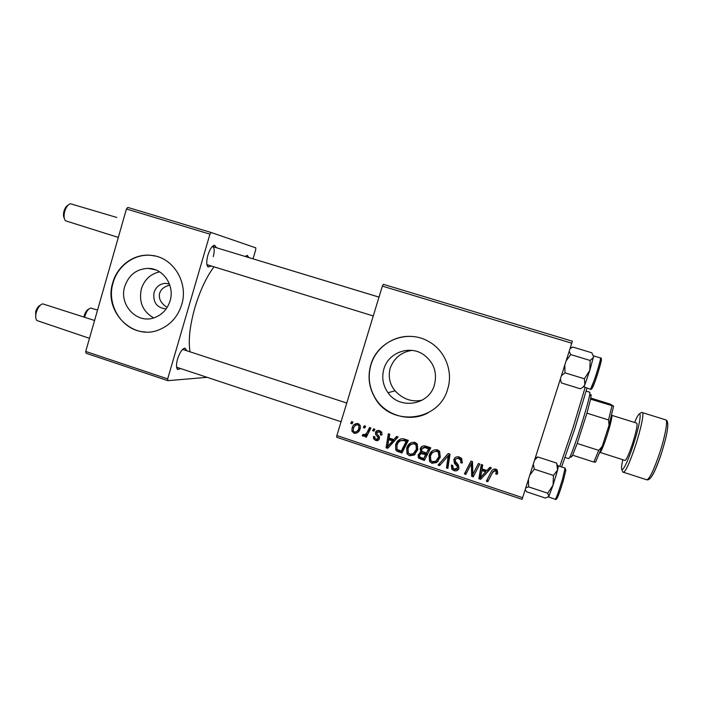 <?xml version="1.0" encoding="UTF-8"?>
<svg xmlns="http://www.w3.org/2000/svg" width="703" height="703" viewBox="0 0 703 703"><rect width="100%" height="100%" fill="white"/><g stroke="black" fill="none" stroke-linecap="round" stroke-linejoin="round"><path stroke-width="1.05" d="M153.667 317.932C142.753 311.543 138.649 301.868 141.365 288.898C144.44 279.583 150.53 273.906 159.643 271.868M169.397 283.915L165.179 283.327C159.669 283.907 155.969 286.965 154.062 292.483C152.762 302.369 156.787 307.852 166.136 308.942M169.827 285.154C164.221 286.56 160.829 289.267 159.66 293.274C158.377 298.599 160.873 303.318 167.156 307.422M124.739 286.464C118.772 304.592 136.593 323.995 153.834 317.879C161.892 315.102 167.305 309.434 170.064 300.884C174.968 285.646 163.281 268.309 148.289 268.379C136.663 268.836 128.816 274.864 124.739 286.464M112.77 282.711C103.236 311.491 133.166 341.623 159.862 329.452C170.671 324.733 177.947 316.464 181.699 304.636C188.756 282.588 173.105 257.245 151.558 255.391C134.633 253.15 117.463 265.365 112.77 282.711M155.512 256.103L151.866 255.47C134.958 253.221 117.796 265.435 113.104 282.764C105.889 305.559 122.981 331.623 145.679 331.983M422.151 400.183C411.826 402.327 402.801 399.199 395.068 390.789C389.664 384.242 388.038 376.685 390.2 368.117C394.137 357.95 401.378 352.045 411.923 350.393M434.419 384.963C429.015 405.244 399.62 409.963 388.021 392.74C382.898 385.429 381.536 377.476 383.917 368.899C388.364 352.581 409.577 344.795 423.558 354.602C433.856 362.317 437.477 372.432 434.419 384.963M370.815 364.795C367.52 376.395 368.908 387.432 374.971 397.898C390.771 427.02 438.944 421.791 447.635 389.225C453.576 371.114 444.718 349.681 427.846 341.069C406.475 329.004 377.23 341.43 370.815 364.795M412.564 336.526C394.207 334.707 376.07 347.15 370.964 364.778C367.669 376.369 369.049 387.397 375.112 397.863C385.481 415.754 410.209 422.811 428.347 412.696M211.155 266.033L208.123 267.017C206.366 265.277 206.287 261.34 207.886 255.207C209.881 249.064 212.113 245.742 214.573 245.242L216.568 247.772M206.902 264.627L373.267 315.963M180.733 368.592L177.692 369.514C176.145 368.012 176.093 364.532 177.534 359.084C179.766 352.396 182.235 348.75 184.959 348.143L186.84 350.674M213.932 266.885C206.331 277.167 199.986 290.734 194.907 307.58C189.801 325.761 188.176 340.48 190.038 351.728M522.057 499.341L336.719 437.24L336.869 435.526L522.628 497.698L522.057 499.341M571.794 343.213L382.353 286.112L383.276 284.302L572.383 341.227L522.628 497.698M373.53 428.839L374.901 429.296L374.031 431.115L372.625 430.649L373.53 428.839M364.251 425.772L365.622 426.229L364.752 428.039L363.354 427.573L364.251 425.772M414.963 442.363L417.248 444.059L417.784 449.727L414.093 455.078L409.471 455.772L407.011 453.813L406.686 448.242C407.986 443.962 410.745 442.002 414.963 442.363M396.58 436.466L398.083 436.967L387.748 448.329L386.052 447.767L388.355 433.751L389.752 434.208L389.075 438.022L393.812 439.586L396.58 436.466M425.359 445.992L430.781 447.785L424.296 460.535L418.373 457.802L418.127 454.859L421.009 452.187L420.166 448.901C421.106 446.475 422.837 445.509 425.359 445.992M448.215 453.558L450.025 454.156L447.881 468.409L446.449 467.926L448.286 455.72L439.56 465.632L438.039 465.122L448.215 453.558M497.698 473.066L497.17 474.27L495.668 473.963L496.177 472.82L495.861 471.063L495.202 470.676L492.495 472.609L487.777 481.722L486.318 481.239L491.195 471.801C492.065 469.648 493.603 468.743 495.8 469.103L497.17 469.903L497.698 473.066M478.4 463.541L479.85 464.024L473.207 476.862L471.695 476.353L471.388 463.497L465.843 474.402L464.393 473.919L470.992 461.089L472.504 461.59L472.847 474.446L478.4 463.541M382.353 286.112L336.869 435.526M489.815 467.319L491.379 467.838L480.641 479.341L478.884 478.752L481.283 464.498L482.724 464.973L482.021 468.848L486.933 470.483L489.815 467.319M459.375 457.055L461.678 458.453L462.179 463.057L460.702 462.75L460.966 460.632L458.778 458.611C457.17 458.075 456.01 458.523 455.289 459.964L455.289 461.273L458.277 464.815L458.962 468.321C458.048 470.579 456.396 471.353 453.997 470.641L451.853 469.217L451.335 465.087L452.794 465.421L453.092 468.101L454.542 469.077L457.504 467.934L457.354 466.537L454.463 463.347L453.83 459.621C454.885 457.17 456.73 456.309 459.375 457.055M437.459 449.806L439.577 451.264L440.306 457.205L436.581 462.574L431.914 463.268L429.595 461.537L429.102 455.693C430.412 451.405 433.197 449.437 437.459 449.806M381.87 435.052L380.385 434.946L380.385 432.863L379.154 431.853L376.878 432.749L376.957 433.804L379.312 436.712L379.427 438.663C378.732 440.377 377.485 440.974 375.692 440.473L373.548 438.716L373.46 436.475L374.892 436.756L374.936 438.285L376.123 439.278L377.986 438.417L378.091 437.591L375.622 434.401L375.472 432.398C376.298 430.631 377.669 430.051 379.594 430.658L381.747 432.336L381.87 435.052M404.374 439.05L408.346 440.368L401.923 453.066L396.931 451.203L395.727 449.85L395.631 444.902C396.606 441.458 398.777 439.375 402.125 438.663L404.374 439.05M358.135 423.558L360.217 425.517L360.208 428.505C359.303 431.923 357.229 433.505 353.996 433.25L351.939 431.185L352.045 428.136C352.959 424.867 354.989 423.347 358.135 423.558M369.55 427.529L370.938 427.986L366.342 437.169L364.945 436.704L365.911 434.814L363.02 436.255L362.194 435.588L363.205 434.252L363.803 434.797C365.665 434.41 366.948 433.206 367.66 431.185L369.55 427.529M351.605 421.589L352.968 422.037L352.106 423.847L350.709 423.391L351.605 421.589M126.443 208.976L127.779 207.403L211.137 232.491L209.933 234.143L126.443 208.976L85.722 351.456L167.683 378.891L167.885 380.666L207.113 377.335M167.885 380.666L86.082 353.257L85.722 351.456M211.137 232.491L255.743 247.825L255.76 249.618L253.036 258.836M209.933 234.143L167.683 378.891M245.663 256.613L247.254 255.33L248.792 257.544M213.264 256.621C214.679 251.085 214.503 247.755 212.728 246.604L212.253 246.56M346.764 403.039L182.622 349.391M473.76 475.79L472.328 475.307L471.695 476.353M472.328 475.307L472.012 462.556L471.388 463.497M466.397 473.33L465.078 472.891L464.393 473.919M465.078 472.891L471.124 461.133M478.462 463.567L472.847 474.446M491.037 467.723L480.641 479.341M481.195 478.268L479.455 477.689L478.884 478.752M479.455 477.689L481.652 464.621M485.641 471.81L486.16 470.799L482.267 469.507L480.43 477.627L485.641 471.81L481.722 470.509M497.715 473.005L497.17 474.27M497.592 473.233L496.133 472.934M496.599 471.792L496.292 470.052L495.641 469.666L495.202 470.676M495.641 469.666L492.952 471.59L487.777 481.722M488.277 480.632L486.871 480.167M462.433 462.029L461.414 461.818L460.702 462.75M461.414 461.818L460.852 462.319M461.563 461.388L461.678 459.709L460.966 460.632M461.678 459.709L459.516 457.706L458.778 458.611M459.516 457.706L456.142 458.804M458.672 469.033L454.771 469.648L453.997 470.641M454.771 469.648L452.635 468.233L451.853 465.201M458.251 466.95L458.092 465.579L457.354 466.537M458.092 465.579L455.228 462.416L454.595 458.708L453.83 459.621M454.595 458.708L455.043 457.723M448.057 467.214L447.275 466.95L446.449 467.926M447.275 466.95L449.103 454.841L448.286 455.72M440.421 464.665L438.936 464.173L438.039 465.122M438.936 464.173L448.259 453.567M438.329 461.01L436.581 462.574M437.486 461.643L432.855 462.337L431.914 463.268M432.855 462.337L430.552 460.623L430.069 454.823L429.102 455.693M430.069 454.823L432.398 450.816M437.31 459.815L439.806 455.79L439.243 451.546L437.776 450.518L433.329 452.082M435.79 461.159L438.909 456.669L438.347 452.389L436.862 451.352C433.566 451.264 431.431 452.917 430.464 456.309L430.869 460.527L432.45 461.704L435.79 461.159M439.806 455.79L438.909 456.669M437.776 450.518L436.862 451.352M424.84 459.463L420.086 457.635L419.041 458.532M420.086 457.635L419.419 456.915L419.181 453.997L418.127 454.859M419.181 453.997L419.955 452.495M421.976 451.396L421.009 452.187M421.528 450.79L421.202 448.092L420.166 448.901M421.202 448.092L422.292 446.273M425.561 446.739L421.563 449.41L421.686 451.08L426.413 453.11L429.568 447.987L425.561 446.739L423.039 447.697M421.941 452.785L419.55 455.263L419.691 456.88L423.628 458.567L426.642 453.734L421.941 452.785L420.983 453.576M423.628 458.567L425.649 454.604L420.904 453.637M426.642 453.734L425.649 454.604M426.413 453.11L428.602 448.804L424.55 447.547M429.568 447.987L428.602 448.804M382.045 434.313L380.385 434.946M381.738 434.252L381.896 432.653M380.973 431.387L379.154 431.853M380.508 431.185L378.416 431.712M378.732 439.876L377.072 439.735L375.692 440.473M377.072 439.735L376.052 439.252M374.778 437.477L374.708 436.721M377.898 438.637L379.356 437.697L377.986 438.417M379.356 437.697L379.462 437.099M379.4 436.906L378.091 437.591M376.931 433.742L375.622 434.401M376.817 433.197L376.861 431.721L375.472 432.398M376.861 431.721L377.66 430.464M388.61 447.38L387.362 446.967L386.052 447.767M387.362 446.967L389.471 434.12M397.037 436.625L393.812 439.586M387.546 446.642L393.821 440.157L390.068 438.918L388.785 439.647L387.546 446.642L392.564 440.904L388.785 439.647M393.821 440.157L392.564 440.904M402.459 452.003L398.153 450.377L396.931 451.203M398.153 450.377L396.958 449.032L396.861 444.12L395.631 444.902M396.861 444.12L400.235 439.094M405.552 440.043L404.392 440.79C400.596 439.92 398.135 441.475 396.993 445.447L397.019 448.962L397.555 449.621L401.264 451.106L402.45 450.28L407.336 440.632L405.552 440.043L400.754 440.614M401.264 451.106L406.185 441.379L404.392 440.79M407.336 440.632L406.185 441.379M409.471 455.772L410.596 454.903L415.174 454.208L414.093 455.078M410.596 454.903L408.153 452.96L407.828 447.433L406.686 448.242M407.828 447.433L410.816 442.82M414.401 452.82L417.477 448.373L417.064 444.349L415.464 443.127L411.571 444.199M413.311 453.672L416.404 449.191L415.991 445.14L414.375 443.901C411.106 443.821 408.997 445.474 408.03 448.848L408.311 452.855L409.998 454.217L413.311 453.672M417.477 448.373L416.404 449.191M415.464 443.127L414.375 443.901M357.414 432.714L353.996 433.25M355.551 432.565L354.646 432.117M353.345 428.83L353.618 427.503L352.045 428.136M353.618 427.503L356.43 423.443M359.224 424.146L357.124 424.682M356.764 431.475C358.609 430.886 359.795 429.577 360.314 427.565L360.472 426.932M354.426 432.055C356.72 431.967 358.179 430.684 358.802 428.197L358.873 425.869L357.757 424.77C355.507 424.92 354.057 426.194 353.407 428.593L353.301 430.869L354.426 432.055M360.314 427.565L358.802 428.197M359.259 424.164L357.757 424.77M365.217 427.072L363.354 427.573M364.831 426.941L365.252 426.106M366.852 436.141L364.945 436.704M366.421 435.992L367.37 434.12L365.911 434.814M365.033 435.605L363.02 436.255M364.506 435.544L363.688 434.893L362.194 435.588M365.622 434.155L369.11 430.517L370.49 427.837M374.497 430.139L372.625 430.649M374.031 429.99L374.453 429.146M352.563 422.881L350.709 423.391M352.282 422.784L352.704 421.949M64.298 218.264C63.314 216.559 63.208 214.187 63.991 211.137C64.94 208.062 66.293 206.076 68.068 205.179M116.795 217.455L70.397 203.729C67.971 204.547 66.073 207.104 64.72 211.383C63.657 215.654 63.911 218.791 65.493 220.786L118.315 237.429M35.818 318.02L35.633 311.781C36.714 308.371 38.278 306.174 40.317 305.207M94.58 320.471L42.707 303.854C39.966 304.751 37.83 307.554 36.301 312.246C35.343 316.016 35.528 318.775 36.872 320.515L89.474 338.328M83.991 317L84.36 315.26C85.432 311.939 86.864 309.918 88.666 309.197M97.559 310.041L90.617 308.055C88.314 308.837 86.469 311.376 85.063 315.691L84.694 317.238M561.46 375.692L564.975 372.827L564.817 365.138M600.511 357.976C602.981 356.632 599.483 368.328 595.318 380.622C593.104 387.221 591.487 390.121 590.485 389.321L594.088 380.622C597.524 370.824 601.241 357.695 600.511 357.976L593.64 355.903L593.499 357.361L590.151 360.472L589.791 370.402L584.369 378.794L584.905 384.629L583.235 386.949L580.45 388.829L561.381 382.924L560.379 379.075M570.063 348.653L572.725 347.027L591.812 352.792L593.552 356.588L589.791 370.402L584.905 384.629L584.096 386.527L583.235 386.949M564.975 372.827L584.369 378.794M566.205 360.762L570.739 354.576L590.151 360.472M570.739 354.576L569.202 351.351M590.485 389.321L583.604 386.764M583.631 386.562L584.096 386.527M593.481 356.034L593.552 356.588M570.511 347.238L571.574 347.563M558.349 465.896L558.331 466.704L558.349 465.896L565.107 468.101L562.479 479.235C558.876 491.054 556.495 497.742 555.344 499.279L548.586 497.03L553.059 485.167L557.567 470.052L553.454 475.456L553.059 485.167L547.69 493.207L548.981 496.476L545.352 498.058L526.617 491.81L525.185 489.657M525.765 487.82L528.612 486.871L528.436 479.428M528.612 486.871L547.69 493.207M529.798 475.166L534.298 469.165L553.454 475.456M534.298 469.165L533.305 464.147M534.579 460.122L537.804 456.959L556.697 463.11L557.567 470.052L558.331 466.704L557.277 464.788M537.804 456.959L535.308 457.838M557.584 469.982L555.616 476.986M586.926 388.223L575.019 428.092L561.706 466.687M559.79 466.361L573.068 427.617L585.072 387.643M565.115 457.46L568.727 458.628L569.738 457.284C573.736 450.236 589.009 402.019 589.808 393.908L589.817 392.239L586.144 391.088M591.126 394.673L590.599 399.155L586.935 413.171L577.216 443.47L572.629 455.192L571.082 457.196M595.546 462.117L593.833 462.047L598.754 450.377L602.207 446.387L595.546 462.117M572.629 455.192L593.833 462.047M590.599 399.155L613.596 406.132L609.044 425.218L602.207 446.387M590.828 398.074L609.993 404.032L613.596 406.132M577.216 443.47L598.754 450.377M609.044 425.218L608.561 419.963L611.962 405.807M586.935 413.171L608.561 419.963M599.984 452.389L600.819 451.554C602.339 448.839 604.404 443.505 607.005 435.561C609.879 426.484 611.522 420.13 611.926 416.492L611.724 415.315M600.01 452.398L625.002 460.421C626.435 459.903 628.939 454.305 632.524 443.655C636.259 431.642 637.683 424.814 636.804 423.162L611.759 415.324M472.065 469.604L471.432 470.606M471.915 465.439L471.282 466.405M474.912 470.36L474.305 471.37M492.952 471.59L492.495 472.609M456.098 463.365L455.342 464.314M448.479 458.514L447.653 459.419M421.87 458.479L420.842 459.375M424.375 452.987L423.364 453.839M426.958 447.126L425.965 447.934M378.53 435.667L377.221 436.343M390.771 443.496L389.497 444.27M399.796 451.115L398.583 451.95M369.11 430.517L367.66 431.185M601.267 359.549C602.251 358.442 598.754 370.999 595.423 380.472M595.406 380.525L592.023 388.46M563.516 479.973C560.01 491.467 557.787 497.627 556.855 498.445M561.838 466.326L561.644 466.968M659.642 453.092C665.223 436.203 668.096 420.078 665.741 419.867C670.293 421.246 666.585 437.011 661.382 453.558C657.569 464.745 654.344 472.346 651.707 476.37C649.932 479.077 648.28 480.219 646.751 479.789C649.484 479.156 653.781 470.263 659.642 453.092M622.805 459.718C618.64 478.225 625.512 469.156 633.377 444.621C641.988 418.452 642.393 403.566 634.607 422.477M639.255 414.032C641.215 412.52 642.243 412.037 642.349 412.599C644.291 412.687 641.057 428.619 635.547 445.447C629.783 462.556 625.749 471.493 623.456 472.249L646.751 479.789M661.418 453.558C657.103 466.405 653.482 474.525 650.583 477.908M388.021 392.74L395.068 390.789M207.007 264.697L208.123 267.017M176.664 367.186L177.692 369.514M245.435 256.402L247.254 255.33M182.718 349.391L184.959 348.143M212.376 246.551L214.573 245.242M155.618 269.847L148.289 268.379M169.441 284.047L165.179 283.327M495.861 471.063L496.292 470.052M460.474 459.674L461.186 458.76M451.853 469.217L452.635 468.233M457.099 466.203L457.846 465.245M454.463 463.347L455.228 462.416M429.595 461.537L430.552 460.623M438.347 452.389L439.243 451.546M418.373 457.802L419.419 456.915M420.464 451.59L421.501 450.746M380.385 432.863L381.676 432.204M373.548 438.716L374.848 438.039M378.021 437.354L379.304 436.686M395.727 449.85L396.958 449.032M407.011 453.813L408.153 452.96M415.991 445.14L417.064 444.349M351.939 431.185L353.231 430.64M358.873 425.869L360.147 425.35M378.996 297.132L212.728 246.604M245.505 256.551L379.005 297.114M176.594 367.212L341.06 421.756M420.499 448.101L420.983 448.259M555.344 499.279C556.609 501.406 559.808 491.986 563.507 479.85L565.836 470.21L565.107 468.101M591.135 396.272L589.808 393.908M572.18 456.106L569.738 457.284M595.889 461.572L594.782 462.108M611.926 416.492L611.584 415.877M642.349 412.599L665.741 419.867M600.819 451.554L600.186 451.853M621.751 469.305C622.489 471.669 623.051 472.644 623.456 472.249"/></g></svg>
